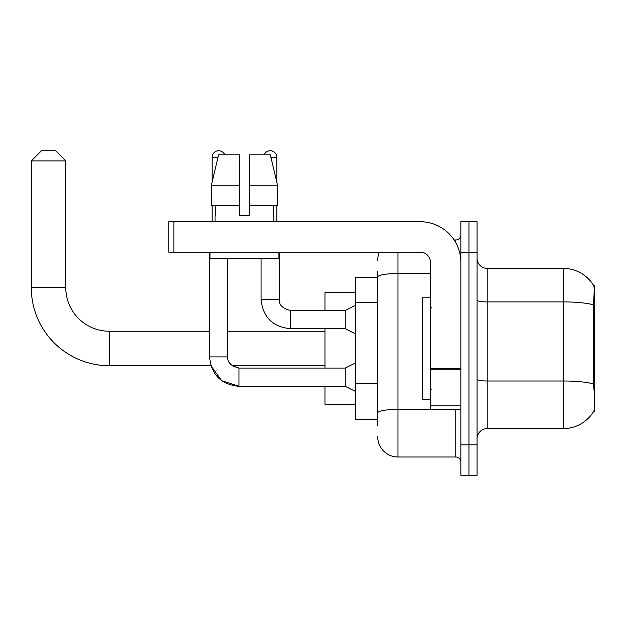 <?xml version="1.0" encoding="UTF-8"?>
<svg xmlns="http://www.w3.org/2000/svg" width="626" height="626" viewBox="0 0 626 626"><rect width="100%" height="100%" fill="white"/><g stroke="black" fill="none" stroke-linecap="round" stroke-linejoin="round"><path stroke-width="0.94" d="M594.7 379.231L593.229 379.231L593.878 388.042C594.903 400.742 594.903 408.41 593.878 411.063L594.7 411.36L594.7 285.62L593.777 285.746A35.494 35.494 0 0 0 563.267 268.382A35.494 35.494 0 0 1 593.706 285.62A35.494 35.494 0 0 0 563.267 268.382L487.208 268.382A10.141 10.141 0 0 1 477.075 258.241A10.141 10.141 0 0 0 487.208 268.382L487.208 428.599A10.141 10.141 0 0 0 477.075 438.74M377.697 296.56L377.697 271.426L377.697 277.506L355.388 277.506L355.388 419.475L377.697 419.475M593.878 411.063A35.494 35.494 0 0 1 563.267 428.599L487.208 428.599M468.96 444.828L468.96 475.244L477.075 475.244L477.075 444.828L468.96 444.828L468.96 475.244L460.846 475.244L460.846 444.828L468.96 444.828L468.96 252.161L468.96 444.828M460.846 444.828L460.846 221.737L468.96 221.737L468.96 252.161L468.96 221.737L477.075 221.737L477.075 444.828M593.229 379.231L593.378 304.799C594.254 293.774 594.387 287.42 593.777 285.746A35.494 35.494 0 0 0 563.267 268.382L563.267 301.904L487.208 301.904A10.141 1.761 0 0 1 477.075 300.136M377.697 425.555L377.697 271.426M397.98 252.161L397.98 456.996L455.775 456.996L455.775 409.334M454.163 239.993L455.775 239.993A5.071 5.071 0 0 0 460.846 234.922M377.697 416.431L377.697 389.857M460.846 462.066A5.071 5.071 0 0 0 455.775 456.996M377.697 260.267A20.282 20.282 0 0 1 379.387 252.161M397.98 456.996A20.282 20.282 0 0 1 377.697 436.713M249.524 215.649L239.382 215.649L249.524 215.649L239.382 215.649L249.524 215.649L249.524 154.81L270.322 154.81L277.529 185.233L277.529 205.508L249.524 205.508M264.125 154.81A6.589 6.589 0 0 1 276.802 157.345L276.802 182.143L277.529 185.233L249.524 185.233M239.382 185.233L239.382 205.508L239.382 185.233L239.382 205.508L211.377 205.508L211.377 185.233L218.576 154.81L239.382 154.81L239.382 185.233L211.377 185.233L212.104 182.143L212.104 157.345L217.973 157.345M430.422 297.788L422.315 297.788L422.315 399.192L430.422 399.192M209.569 252.161L209.569 356.906C211.33 374.747 221.135 384.552 238.975 386.312L221.635 380.663L210.923 365.733L221.635 380.663L238.975 386.312L221.635 380.663L210.923 365.733L109.378 365.733A78.078 78.078 0 0 1 31.3 287.647L31.3 160.898L41.441 150.756L55.636 150.756L65.777 160.898L31.3 160.898M109.378 365.733L109.378 331.256A43.601 43.601 0 0 1 65.777 287.647L65.777 160.898M324.964 328.72L324.964 368.065M324.964 386.312L324.964 404.263L355.388 404.263M355.388 292.718L324.964 292.718L324.964 310.465M212.104 157.345A6.589 6.589 0 0 1 224.781 154.81M355.388 391.383L345.247 386.312L345.247 368.065L355.388 362.994M345.247 386.312L238.975 386.312C221.135 384.552 211.33 374.747 209.569 356.906L227.817 356.906L227.817 258.241M212.104 205.508L212.104 221.737M355.388 333.791L345.247 328.72L345.247 310.465L355.388 305.394M261.081 258.241L261.081 299.314L279.337 299.314L279.337 252.161M276.802 205.508L276.802 221.737M460.846 409.334L430.422 409.334L430.422 368.331L460.846 368.331M460.846 262.302A40.565 40.565 0 0 0 420.289 221.737L173.871 221.737L173.871 252.161L420.289 252.161A10.141 10.141 0 0 1 430.422 262.302L430.422 368.331M173.871 252.161L168.801 252.161L168.801 221.737L173.871 221.737M215.047 215.649L215.485 215.649L215.047 215.649L215.047 221.737M273.859 215.649L273.421 215.649L273.859 215.649L273.859 221.737M273.421 205.508L273.421 215.649M239.382 205.508L239.382 215.649M215.485 215.649L215.485 205.508M209.976 252.161L209.976 258.241L278.93 258.241L278.93 252.161M277.529 205.508L277.529 185.233L270.322 154.81M218.576 154.81L211.377 185.233M594.7 308.242L593.229 308.242M377.697 302.648L355.388 302.648M377.697 383.769L355.388 383.769M563.267 428.599L563.267 301.904A35.494 6.166 180 0 1 593.378 304.799M593.487 383.926A35.494 6.166 180 0 0 563.267 380.999L487.208 380.999A10.141 1.761 0 0 1 477.075 379.231M477.075 252.161L460.846 252.161M457.536 409.334A5.071 0.884 0 0 1 455.775 409.388L397.98 409.388A20.282 3.521 180 0 0 377.697 412.91M377.697 277.028A20.282 3.521 180 0 1 397.98 273.507L430.422 273.507M455.775 242.661L455.775 239.993M31.3 287.647L65.777 287.647M209.569 356.906C211.33 374.747 221.135 384.552 238.975 386.312L238.975 368.08M345.247 328.72L290.487 328.72C272.646 326.952 262.842 317.155 261.081 299.314C262.842 317.155 272.646 326.952 290.487 328.72C272.646 326.952 262.842 317.155 261.081 299.314C262.842 317.155 272.646 326.952 290.487 328.72L290.487 310.48M270.925 157.345L276.802 157.345M460.846 369.207L430.422 369.207M430.422 405.147L460.846 405.147M431.439 307.929L430.422 306.912M431.439 389.051L430.422 390.068M324.964 365.733L232.152 365.733L238.975 368.065C230.924 366.038 227.207 362.321 227.817 356.906C227.207 362.321 230.924 366.038 238.975 368.065C230.924 366.038 227.207 362.321 227.817 356.906M324.964 331.256L227.817 331.256M209.569 331.256L109.378 331.256M345.247 368.065L238.975 368.065M290.487 310.465C282.436 308.438 278.719 304.721 279.337 299.314C278.719 304.721 282.436 308.438 290.487 310.465C282.436 308.438 278.719 304.721 279.337 299.314C278.719 304.721 282.436 308.438 290.487 310.465L345.247 310.465"/></g></svg>
